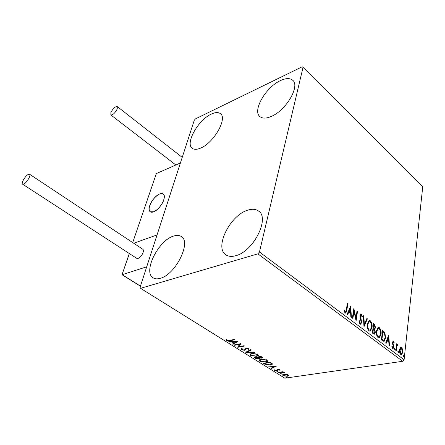 <?xml version="1.0" encoding="UTF-8"?>
<svg xmlns="http://www.w3.org/2000/svg" width="445" height="445" viewBox="0 0 445 445"><rect width="100%" height="100%" fill="white"/><g stroke="black" fill="none" stroke-linecap="round" stroke-linejoin="round"><path stroke-width="0.67" d="M211.264 114.115C215.196 112.257 218.211 112.079 220.32 113.597C227.84 118.053 213.945 142.767 200.723 148.046C197.079 149.626 194.293 149.737 192.351 148.385C184.803 143.763 198.136 119.916 211.264 114.115M247.414 210.279C251.864 208.761 255.513 208.966 258.356 210.902C270.31 217.561 253.695 251.33 235.861 255.68C231.895 256.821 228.641 256.581 226.099 254.952C213.945 248.032 229.82 215.558 247.414 210.279M173.355 236.15C176.504 235.071 179.096 235.166 181.143 236.429C191.862 241.546 175.675 274.643 160.256 278.32C157.469 279.132 155.166 279.004 153.336 277.941C142.506 272.507 158.131 240.606 173.355 236.15M280.417 80.617C285.74 78.114 289.778 77.942 292.532 80.106C300.542 85.596 286.202 110.393 271.305 116.418C266.355 118.548 262.611 118.648 260.08 116.712C252.009 111.117 265.643 87.237 280.417 80.617M400.283 347.678L400.767 347.272L401.59 347.445L402.642 349.453L402.797 352.201L401.629 354.698L400.806 354.52C399.766 353.297 399.36 351.717 399.588 349.776L400.283 347.678M395.805 350.649L396.595 343.785L397.035 344.118L396.923 345.125L397.435 344.519L398.125 345.07L397.836 345.637L397.402 345.331L396.857 346.366L396.25 350.983L395.805 350.649M393.53 341.332L394.276 342.956L393.947 343.345L393.235 342.149L392.918 342.789L393.792 347.106L393.124 348.491L392.612 348.391L391.8 346.761L392.134 346.316L392.963 347.556L393.341 346.805L392.468 342.483L393.057 341.237L393.53 341.332L393.035 341.415L393.564 342.305M382.761 340.881L381.371 339.841L382.572 330.368L384.842 332.471L385.62 337.972L384.163 341.287L382.761 340.881M372.337 333.071L373.616 323.548L374.479 324.205L375.563 327.609L374.723 329.2L375.363 332.359L374.456 334.178L372.337 333.071M363.977 326.814L363.331 315.711L363.854 316.111L364.344 324.522L366.88 318.414L367.398 318.809L363.977 326.814M352.885 318.509L352.384 318.136L353.847 308.485L355.967 318.08L357.035 310.91L357.524 311.283L356.095 320.912L353.97 311.316L352.885 318.509M346.305 309.937L347.317 303.507L347.818 303.891L346.794 310.415L345.837 313.063L345.059 312.93L343.991 310.871L344.369 310.315L344.903 311.533L345.62 311.973L346.305 309.937M259.463 252.015L303.039 67.312L302.166 66.8L195.45 118.882L194.259 120.284L140.064 287.298L140.576 288.327L257.855 253.861L259.463 252.015L404.099 359.76L422.75 186.639L303.039 67.312M350.721 306.099L351.394 317.391L350.849 316.985L350.66 313.375L348.841 312.001L347.684 314.615L347.139 314.209L350.721 306.099M359.938 324.066L358.82 320.884L359.293 320.695L360.05 323.048L360.622 323.131L361.168 322.08L360.027 317.018L359.988 315.366L360.723 313.892L361.435 313.998L362.414 316.534L361.952 316.834L361.29 314.971L360.889 314.893L360.478 315.694L361.651 322.458L360.723 324.199L359.938 324.066M367.286 324.038L368.972 320.584L370.329 320.773C371.864 322.592 372.437 324.861 372.037 327.576L370.301 331.058L368.988 330.841C367.453 329.016 366.886 326.752 367.286 324.038M376.409 330.93L378.078 327.464L379.357 327.654C380.859 329.439 381.426 331.686 381.053 334.39L379.346 337.877L378.1 337.655C376.598 335.869 376.036 333.622 376.409 330.93M388.702 335.046L389.525 345.943L389.03 345.576L388.791 342.088L387.139 340.837L386.154 343.423L385.659 343.051L388.702 335.046M394.47 348.925L394.932 348.418L394.949 350.026L394.47 348.925M397.88 351.478L398.336 350.972L398.353 352.574L397.88 351.478M403.37 355.594L403.821 355.088L403.838 356.684L403.37 355.594M286.124 374.262L288.16 374.901L288.544 375.78L287.209 376.309L283.014 375.652L282.569 374.824L283.916 374.245L286.124 374.262M277.986 372.448L282.959 371.697L283.415 371.981L282.675 372.092L284.461 372.704L281.88 372.265L278.437 372.732L277.986 372.448M279.888 369.695L280.061 370.357L278.192 369.634L277.674 370.607L277.057 370.819L274.66 370.435L274.337 369.806L276.573 370.54L277.09 369.561L277.708 369.35L279.888 369.695M264.714 364.155L263.301 363.27L270.115 362.152L272.24 363.687L272.245 364.305L270.343 365.072L264.714 364.155L264.82 363.671M254.139 357.552L260.954 356.373L262.428 357.736L261.565 358.119L259.53 358.003L259.619 358.536L258.767 358.909L255.386 358.325L254.139 357.552M245.69 352.268L250.463 349.753L250.991 350.087L247.364 352.001L254.078 352.034L254.607 352.368L245.69 352.268M234.504 345.281L234.003 344.97L240.806 343.662L238.965 346.666L244.049 345.709L244.544 346.021L237.741 347.306L239.555 344.313L234.504 345.281L234.61 344.853M229.637 340.38L234.17 339.479L234.676 339.796L230.076 340.709L226.505 340.425L226.032 339.491L226.811 339.546L227.189 340.286L229.637 340.38M140.576 288.327L284.817 378.2L402.714 361.284L257.855 253.861M237.624 341.66L233.008 344.347L232.457 344.007L233.953 343.162L232.118 342.01L229.275 342.016L228.724 341.671L237.624 341.66M241.479 349.781L241.134 348.947L241.518 348.607L242.264 348.791L242.136 349.631L244.177 349.976L244.75 349.67L245.139 348.407L245.924 348.051L248.666 348.48L248.738 349.47L247.937 349.303L247.96 348.602L246.447 348.357L245.863 348.708L245.584 349.82L244.655 350.287L241.479 349.781L241.184 348.886M251.725 353.341L257.738 354.198L258.373 355.566L256.576 356.362L250.613 355.483L249.995 354.114L251.725 353.341M260.998 359.165L266.967 360.022L267.59 361.329L265.76 362.124L259.841 361.245L259.235 359.938L260.998 359.165M276.406 366.118L271.584 368.449L271.083 368.137L272.64 367.409L270.955 366.352L267.656 365.996L276.406 366.118M277.024 371.475L278.064 371.825L276.84 371.798L277.024 371.475M280.5 373.65L281.54 373.995L280.311 373.967L280.5 373.65M286.113 377.154L287.142 377.499L285.918 377.471L286.113 377.154M404.099 359.76L402.714 361.284M251.731 244.416L255.919 238.837M227 340.125L226.627 339.924L226.505 340.425M226.627 339.924L226.194 339.502M237.024 341.66L233.124 343.846L233.008 344.347M234.076 342.667L233.953 343.162M233.113 341.665L233.03 342.01L232.485 341.665M232.201 341.665L232.118 342.01M229.359 341.671L229.275 342.016M234.437 342.895L236.017 342.005L233.03 342.01L234.437 342.895M236.1 341.66L236.017 342.005M240.728 343.679L238.965 346.666M238.982 346.594L237.919 346.794M237.83 346.928L237.741 347.306M239.655 343.885L239.555 344.313M244.956 349.014L245.067 348.507M249.005 348.808L248.738 349.47M248.855 348.969L248.177 348.836L248.26 348.279M248.049 348.201L247.96 348.602M246.53 347.99L246.447 348.357M246.13 348.023L245.863 348.708M245.796 349.158L244.655 350.287M241.946 349.47L241.596 349.286M250.613 349.848L247.476 351.505L247.364 352.001M247.403 351.834L246.524 351.828M258.506 355.043L257.021 355.8M256.676 355.928L256.576 356.362M251.024 355.166L250.724 354.993L250.613 355.483M250.724 354.993L249.968 354.153M251.436 353.397L250.819 354.231M257.633 355.01L257.394 354.009M256.098 356.061L257.538 355.422L257.054 354.337L252.209 353.642L250.808 354.27L251.292 355.355L256.098 356.061M257.149 353.892L257.054 354.337M252.298 353.258L252.209 353.642M262.394 357.374L261.671 357.624L261.565 358.119M259.591 357.724L259.53 358.003M259.624 358.147L258.873 358.42L258.767 358.909M255.491 357.841L255.386 358.325M255.402 357.335L255.313 357.73L254.84 357.43M258.901 358.169L258.868 357.441L258.061 356.873M261.61 357.485L260.954 356.373M261.226 357.107L260.731 356.795L258.539 357.174L261.076 357.819L261.588 357.608L261.332 356.612M260.815 356.395L260.731 356.795M258.623 356.773L258.539 357.174M258.078 357.446L255.313 357.73L258.295 358.614L258.857 358.358L258.078 357.446L258.189 356.951M257.928 356.896L257.839 357.296M258.868 357.441L258.756 357.936M267.706 360.823L266.271 361.551M265.849 361.707L265.76 362.124M260.253 360.934L259.947 360.756L259.841 361.245M259.947 360.756L259.218 359.966M260.631 359.237L260.058 360.027M266.839 360.8L266.622 359.833M265.292 361.83L266.755 361.195L266.282 360.155L261.476 359.46L260.047 360.088L260.52 361.123L265.292 361.83M266.377 359.716L266.282 360.155M261.56 359.087L261.476 359.46M269.959 362.174L269.881 362.564L264.464 363.454L264.002 363.159M272.318 363.854L270.972 364.483M270.432 364.666L270.343 365.072M271.456 363.86L271.444 363.142L270.115 362.152M264.547 363.07L264.464 363.454L266.388 364.522L269.881 364.783L271.389 364.171L271.344 363.637L269.881 362.564M271.444 363.142L271.344 363.637M275.661 366.107L271.689 367.965L271.584 368.449M272.74 366.919L272.64 367.409M271.851 366.357L271.35 366.046M271.016 366.04L270.955 366.352M268.224 366.001L268.163 366.307M273.141 367.175L274.788 366.402L271.851 366.363L273.141 367.175M274.849 366.096L274.788 366.402M271.912 366.051L271.851 366.363M280.139 369.962L280.061 370.357M280.083 369.862L279.493 369.773M279.454 369.967L279.56 369.534M279.371 369.467L279.304 369.806M278.259 369.311L278.192 369.634M277.941 369.322L277.847 369.773M277.814 369.817L277.875 369.528M277.786 370.107L277.674 370.607M277.769 370.123L277.152 370.335L277.057 370.819M275.027 370.09L274.76 369.951L274.66 370.435M276.99 370.195L277.074 369.578M277.046 369.6L276.962 370.012M277.858 371.569L277.78 371.948M276.896 371.503L276.84 371.798M282.747 371.725L282.675 372.092M283.788 372.259L283.715 372.649M283.654 372.226L283.599 372.51M282.736 371.792L282.425 371.775M281.963 371.848L281.88 372.265M278.514 372.365L278.437 372.732M281.329 373.739L281.251 374.117M280.372 373.678L280.311 373.967M288.627 375.358L288.544 375.78M288.61 375.324L287.615 375.769M287.281 375.914L287.209 376.309M283.32 375.291L283.014 375.652M283.109 375.174L282.642 374.74M283.621 374.301L283.365 374.696M287.87 375.335L287.926 374.768M286.758 376.031L287.82 375.58L287.548 374.99L284.361 374.529L283.315 374.963L283.621 375.563L286.758 376.031M287.615 374.629L287.548 374.99M284.427 374.189L284.361 374.529M286.925 377.249L286.853 377.621M285.974 377.188L285.918 377.471M347.25 303.941L347.818 303.891M347.317 303.996L346.293 310.521L345.42 313.113M344.024 310.821L344.397 311.639L344.903 311.533M344.397 311.639L345.209 311.923M344.708 312.028L345.42 312.012M350.337 306.961L350.866 316.996M347.339 314.359L348.34 312.101L348.841 312.001M350.404 308.452L349.904 308.552L348.708 311.272L350.098 312.323L350.599 312.218L350.404 308.452L349.208 311.166L350.599 312.218M348.708 311.272L349.208 311.166M353.669 309.675L355.472 318.181L355.967 318.08M356.973 311.344L357.524 311.283M357.024 311.383L355.772 319.827M352.446 318.181L353.469 311.417L353.97 311.316M358.937 321.791L359.549 323.142L360.05 323.048M359.549 323.142L360.361 323.181M360.639 313.942L361.435 313.998M360.94 314.092L361.885 316.451M361.918 316.629L362.414 316.534M360.545 314.96L359.983 315.794L360.478 315.694M359.983 315.794L360.094 317.252L360.595 317.157M360.094 317.252L360.556 318.659L361.051 318.564M360.556 318.659L361.168 321.168M361.201 321.618L361.151 322.553L361.651 322.458M361.151 322.553L360.305 324.244M363.365 316.206L363.854 316.111M363.849 324.611L364.344 324.522M366.73 318.776L367.398 318.809M366.903 318.904L363.932 326.063M369.039 320.55L370.329 320.773M369.828 320.867L371.503 324.416M371.642 326.307L371.536 327.67L372.037 327.576M371.536 327.67L369.773 331.158M367.309 327.22L368.605 329.929L369.7 330.095M368.605 329.929L370.201 330.006L371.564 327.22C371.881 325.061 371.43 323.242 370.212 321.763L368.632 321.713L367.264 324.488L367.181 325.612M367.264 324.488L367.765 324.394C367.442 326.558 367.887 328.371 369.105 329.84M368.632 321.713L369.133 321.618L367.765 324.394M373.561 323.971L375.046 326.163M375.113 327.097L375.068 327.704L375.563 327.609M375.068 327.704L374.228 329.289L374.723 329.2M374.228 329.289L374.746 330.446M374.913 331.853L374.868 332.448L375.363 332.359M374.868 332.448L374.039 334.223M372.982 332.938L374.323 333.138L374.896 332.009L374.384 329.751L373.416 328.894L372.916 328.983L372.443 332.532L374.123 333.172M373.288 328.188L374.568 328.371L375.096 327.275L373.956 324.872L373.455 324.967L373.049 328.004L374.395 328.399M373.049 328.004L373.789 328.099M373.956 324.872L373.544 327.915M372.443 332.532L373.477 332.849M373.416 328.894L372.938 332.443M378.122 327.442L379.357 327.654M378.862 327.743L380.447 330.913M380.636 333.628L380.558 334.473L381.053 334.39M380.558 334.473L378.834 337.966M376.52 334.479L377.71 336.754L378.79 336.909M378.205 328.493L377.733 328.577L376.325 331.898M380.592 334.039C380.887 331.892 380.442 330.09 379.251 328.638L378.228 328.488L376.876 331.28C376.576 333.427 377.021 335.224 378.211 336.665L379.246 336.832L380.592 334.039M377.71 336.754L378.211 336.665M376.381 331.369L376.876 331.28M382.516 330.796L384.347 332.56L384.842 332.471M384.347 332.56L385.081 334.707M385.186 337.421L385.125 338.055L385.62 337.972M385.125 338.055L383.718 341.343M383.212 340.342L384.024 340.203L385.164 337.627L384.486 333.177L382.906 331.681L382.411 331.77L381.46 339.29L383.512 340.291M382.906 331.681L381.955 339.207L383.712 340.258M381.46 339.29L381.955 339.207M388.34 335.997L388.435 337.338M388.68 340.976L388.758 342.06M385.793 343.151L386.638 340.92L387.139 340.837M388.468 337.332L387.973 337.416L386.955 340.097L388.218 341.054L388.719 340.97L388.468 337.332L387.45 340.019L388.719 340.97M386.955 340.097L387.45 340.019M393.87 343.023L394.276 342.956M392.835 342.216L392.445 342.733M392.44 342.867L392.918 342.789M392.479 343.568L392.952 343.49M392.523 343.835L393.219 345.737M393.297 346.004L393.769 345.926M393.319 346.955L393.792 347.106M393.297 347.183L392.768 348.48M391.945 347.306L392.662 347.501M392.167 347.584L392.84 347.578M394.632 348.463L394.932 348.418M394.543 348.613L394.721 349.559L395.216 349.481M394.721 349.559L394.643 349.87M396.545 344.202L397.035 344.118M396.434 345.203L396.923 345.125M397.268 344.63L397.819 344.586M397.324 344.664L397.63 345.148L398.125 345.07M397.035 345.392L396.361 346.444L396.857 346.366M396.361 346.444L396.111 348.012M398.041 351.016L398.336 350.972M397.952 351.166L398.119 352.106L398.614 352.028M398.119 352.106L398.047 352.418M400.678 347.317L401.59 347.445M401.095 347.523L401.996 348.975M402.185 349.525L402.642 349.453M401.223 354.726L402.302 352.273L402.797 352.201M399.888 353.046L400.405 353.753L401.251 353.825M400.8 348.24L400.439 348.246L399.582 349.842M402.363 351.873L401.496 348.279L400.934 348.168L400.027 350.115L400.901 353.675L401.49 353.792L402.363 351.873M400.405 353.753L400.901 353.675M399.549 350.187L400.027 350.115M403.532 355.132L403.821 355.088M403.437 355.288L403.604 356.211L404.099 356.139M403.604 356.211L403.537 356.517M159.621 194.014L163.126 193.964C167.276 196.078 160.172 209.589 153.697 211.759L150.354 211.776C146.199 209.606 153.18 196.323 159.621 194.014M132.699 242.575L156.334 173.589L180.409 162.981L157.068 234.904L133.75 243.265L157.068 234.904L146.716 266.811L122.164 274.682L140.453 286.113M149.364 207.053C148.886 209.389 149.214 210.963 150.354 211.776C153.558 214.412 162.998 205.368 164.122 198.514C164.544 196.267 164.211 194.749 163.126 193.964C159.883 191.328 150.605 200.2 149.364 207.053M129.3 253.517L122.025 274.721L129.389 253.572M28.246 174.429C25.237 175.853 20.832 183.462 22.617 184.186L23.897 184.008C26.911 182.617 31.361 174.935 29.565 174.234L28.246 174.429M136.609 258.267L138.15 258.356C141.399 257.46 144.981 250.274 142.723 249.217L29.62 174.268M110.894 112.502L110.855 114.944C112.958 114.999 115.088 113.008 117.246 108.969L117.28 106.555C115.177 106.494 113.052 108.474 110.894 112.502M230.182 340.269L230.076 340.709M245.067 348.546L244.95 349.041M270.293 362.263L270.187 362.758M280.178 372.115L280.105 372.482M346.293 310.521L346.794 310.415M373.978 324.294L374.479 324.205M382.978 331.147L383.473 331.058M381.955 339.663L382.45 339.579M392.824 344.619L393.319 344.536M396.028 348.747L396.517 348.669M220.631 113.864L220.32 113.597M258.94 211.364L258.356 210.902M181.527 236.696L181.143 236.429M292.955 80.517L292.532 80.106M241.969 349.058L242.041 348.735M248.922 349.275L249.016 348.841M245.913 348.63L246.024 348.129M245.584 349.82L245.701 349.325M258.373 355.566L258.484 355.071M250.808 354.27L250.919 353.775M267.59 361.329L267.695 360.834M260.047 360.088L260.153 359.593M272.245 364.305L272.334 363.893M277.752 370.524L277.808 370.246M288.582 375.719L288.644 375.413M283.315 374.963L283.409 374.479M345.837 313.063L345.509 313.13M360.889 314.893L360.389 314.993M360.723 324.199L360.394 324.26M370.301 331.058L369.806 331.147M374.773 329.178L374.278 329.267M374.456 334.178L374.117 334.234M379.346 337.877L378.845 337.961M378.228 328.488L377.733 328.577M384.163 341.287L383.779 341.354M393.235 342.149L392.74 342.233M397.402 345.331L396.912 345.415M401.629 354.698L401.323 354.743M400.934 348.168L400.439 348.246M122.025 274.721L140.42 286.213M22.617 184.186L136.676 258.311M110.855 114.944L175.858 164.989M117.33 106.6L182.222 157.385"/></g></svg>
